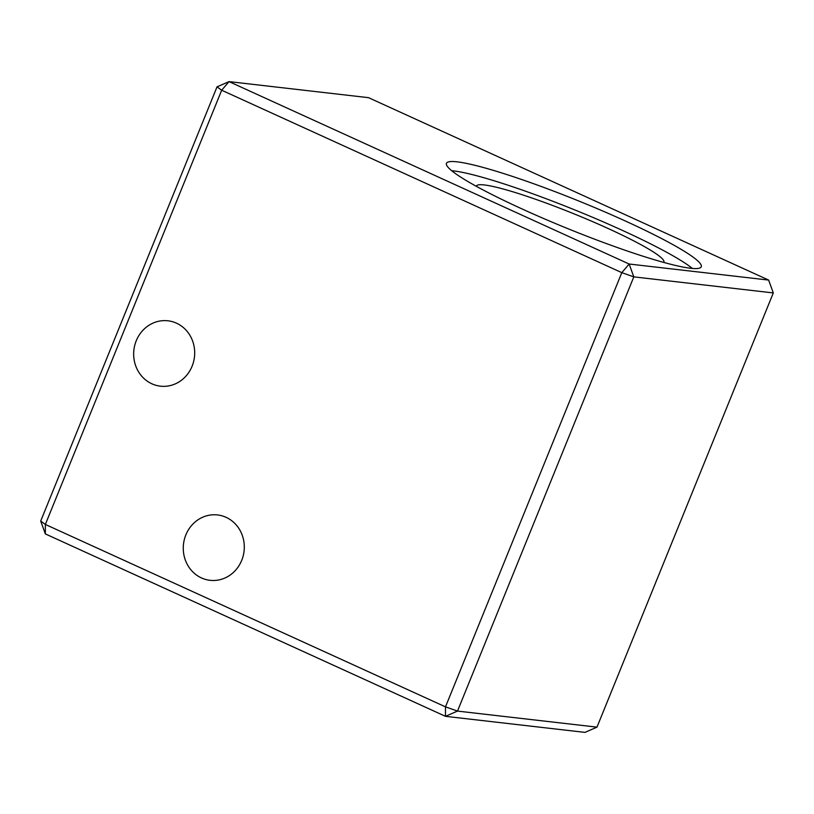 <?xml version="1.0" encoding="UTF-8"?>
<svg xmlns="http://www.w3.org/2000/svg" width="814" height="814" viewBox="0 0 814 814"><rect width="100%" height="100%" fill="white"/><g stroke="black" fill="none" stroke-linecap="round" stroke-linejoin="round"><path stroke-width="1.22" d="M241.707 560.358A32.896 30.484 96.6 0 1 210.012 580.311A32.896 30.484 96.6 0 1 185.857 534.9A32.896 30.484 96.6 0 1 217.542 514.947A32.896 30.484 96.6 0 1 241.707 560.358M192.104 366.219A32.896 30.484 96.6 0 1 160.419 386.172A32.896 30.484 96.6 0 1 136.253 340.751A32.896 30.484 96.6 0 1 167.949 320.797A32.896 30.484 96.6 0 1 192.104 366.219M457.153 161.844A137.495 14.866 22.1 0 0 446.459 163.319A137.495 14.866 22.1 0 0 544.871 219.047A137.495 14.866 22.1 0 0 690.557 268.254A137.495 14.866 22.1 0 0 701.251 266.778A137.495 14.866 22.1 0 0 602.848 211.05A137.495 14.866 22.1 0 0 457.153 161.844M692.348 268.427A137.495 14.866 22.1 0 0 578.082 211.264A137.495 14.866 22.1 0 0 453.479 170.889A137.495 14.866 22.1 0 0 451.689 170.706M663.756 262.423A101.16 10.938 22.1 0 0 592.796 221.703A101.16 10.938 22.1 0 0 484.32 184.951A101.16 10.938 22.1 0 0 476.373 186.335M596.977 727.146L773.3 292.928L633.811 276.872L457.499 711.09L596.977 727.146L584.971 732.386L445.482 716.33L45.36 533.923L40.7 521.072L217.023 86.854L229.029 81.614L629.151 264.021L768.64 280.077L368.518 97.67L229.029 81.614L221.683 90.232L45.36 524.45L445.492 706.867L621.804 272.649L221.683 90.232L217.023 86.854M773.3 292.928L768.64 280.077M633.811 276.872L629.151 264.021L621.804 272.649L633.811 276.872M457.499 711.09L445.492 706.867L445.482 716.33L457.499 711.09M45.36 533.923L45.36 524.45L40.7 521.072"/></g></svg>
